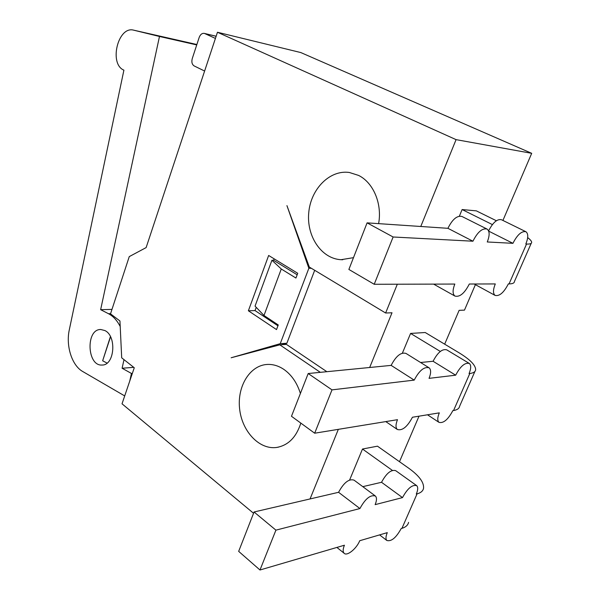 <?xml version="1.0" encoding="UTF-8"?>
<svg xmlns="http://www.w3.org/2000/svg" width="600" height="600" viewBox="0 0 600 600"><rect width="100%" height="100%" fill="white"/><g stroke="black" fill="none" stroke-linecap="round" stroke-linejoin="round"><path stroke-width="0.9" d="M402.412 353.077L410.588 333.428L425.228 332.52L458.888 352.688C470.077 359.528 475.665 365.22 475.65 369.757C475.35 371.805 473.4 373.05 469.793 373.515L453.57 410.528C457.215 409.905 459.232 408.472 459.623 406.23L474.93 371.392M453.57 410.528L452.835 410.647C448.035 419.64 443.408 423.533 438.96 422.332C437.287 420.705 437.4 417.548 439.305 412.86L412.447 417.248C407.317 426.877 402.27 430.957 397.312 429.465C395.543 427.702 395.603 424.447 397.485 419.685L314.678 433.207L331.995 389.873L414.217 380.115C419.243 370.538 424.215 366.45 429.135 367.83C431.138 369.69 431.107 373.2 429.053 378.353L455.67 375.188C460.38 366.255 464.947 362.347 469.357 363.465C471.232 365.175 471.135 368.558 469.065 373.597L469.793 373.515M410.588 333.428L440.31 351.442M420.562 362.498L433.072 361.267L455.67 375.188M433.072 361.267C437.678 352.455 442.23 348.645 446.73 349.845L469.05 363.278M331.995 389.873L308.19 373.53L291.48 416.28L314.678 433.207M308.19 373.53L391.14 365.385L414.217 380.115M391.14 365.385C396.053 355.95 401.01 351.968 406.02 353.438L428.745 367.59M527.67 237.585C530.25 239.572 531.577 241.14 531.668 242.295C531.697 243.623 529.987 244.208 526.53 244.042L509.062 283.905C512.565 283.868 514.357 283.072 514.425 281.52L531.225 243.292M509.062 283.905L508.35 283.905C503.865 292.597 499.447 296.43 495.105 295.41C492.908 293.58 492.975 289.755 495.293 283.942L469.32 284.017C464.558 293.31 459.757 297.322 454.912 296.062C452.528 294.053 452.498 290.055 454.822 284.055L374.212 284.28L393.12 236.993L472.935 241.215C477.577 232.013 482.287 227.97 487.072 229.072C489.735 231.173 489.803 235.478 487.268 241.972L512.933 243.322C517.32 234.712 521.662 230.85 525.945 231.743C528.382 233.663 528.338 237.75 525.825 244.005L526.53 244.042M459.39 216.112L462.12 209.55L476.34 210.862L496.365 220.74M462.12 209.55L492.368 224.58M488.692 231.135L512.933 243.322M488.603 230.903C492.885 222.502 497.183 218.782 501.51 219.75L525.945 231.743M393.12 236.993L367.087 222.862L348.877 269.445L374.212 284.28M367.087 222.862L447.915 228.315L472.935 241.215M447.915 228.315C452.43 219.255 457.125 215.317 462 216.487L487.072 229.072M124.703 395.925L82.762 371.535C71.91 365.543 65.7 345.847 69.315 329.76L123.907 70.155C108.667 64.088 117.983 25.59 133.762 30.188L159.48 36.473L100.642 309.675L111.968 309.397M100.642 309.675L108.495 313.71C113.205 316.185 117.105 320.46 120.21 326.528M124.005 359.647L122.1 368.243L133.748 367.343M122.1 368.243L131.453 373.455L132.352 373.38M131.453 373.455L129.757 381.015M104.843 330.54C116.955 335.97 114.578 365.513 102.097 365.032C86.933 366.39 85.597 328.928 100.8 329.513L104.843 330.54M159.48 36.473L196.733 44.918M349.642 479.94L362.498 449.025L377.475 446.175L408.885 468.33C419.303 475.868 424.178 482.558 423.525 488.385C422.933 491.04 420.772 492.87 417.06 493.86L401.955 528.33C405.697 527.19 407.91 525.21 408.585 522.382M401.955 528.33L401.19 528.555C396.112 537.773 391.327 541.74 386.835 540.472C385.567 539.055 385.717 536.445 387.293 532.635L359.737 540.72C356.49 548.82 346.853 556.56 344.07 553.207C342.765 551.692 342.877 549.03 344.415 545.22L259.987 570L275.918 530.145L359.918 508.553C365.295 498.697 370.462 494.528 375.435 496.043C376.913 497.655 376.815 500.52 375.142 504.638L402.502 497.603C407.52 488.415 412.26 484.44 416.73 485.67C418.155 487.17 418.013 489.96 416.303 494.055L417.06 493.86M362.498 449.025L392.355 470.385M362.798 486.653L381.525 482.287L402.502 497.603M381.525 482.287C386.438 473.22 391.17 469.35 395.722 470.678L416.385 485.423M275.918 530.145L254.062 511.987L238.673 551.362L259.987 570M254.062 511.987L338.572 492.3L359.918 508.553M338.572 492.3C343.837 482.58 348.998 478.53 354.053 480.15L375.015 495.735M444.675 344.168L459.135 310.327L464.475 310.132L475.388 284.67M281.798 344.7L286.868 343.252L314.685 270.293M320.325 372.337L279.81 344.827L286.433 344.4L326.873 371.7M279.81 344.827L231.142 357.765L280.245 343.68L308.858 268.26L286.935 205.62L309.315 267.06L385.62 313.005L392.01 312.772L369.668 367.493M263.985 315.487L255.045 306.112L271.928 260.257L281.272 268.995L263.985 315.487L278.257 324.968L276.517 329.587L248.377 310.778L255.045 310.582L256.23 307.35M255.045 310.582L277.942 325.8M271.928 260.257L273.577 260.295L274.118 258.817M273.577 260.295L297.165 274.785M420.78 226.485L456.075 139.635L531.697 153.322L502.92 220.447M385.62 313.005L397.32 284.22M310.058 498.938L338.34 429.345M419.01 416.175L399.495 461.707M281.272 268.995L295.935 278.048L297.728 273.285L268.65 255.472L248.377 310.778M353.49 257.655L341.048 259.702C321.375 258.72 306.405 236.197 308.752 212.64C310.763 189.053 329.73 169.613 349.35 172.477L358.575 175.417C373.343 182.587 382.335 203.775 378.608 223.642M300.825 423.105C296.25 437.408 288.097 445.537 276.353 447.495C258.915 449.737 241.74 430.92 239.58 408.525C237.12 386.153 250.028 365.145 267.457 364.433C273.21 364.2 278.767 365.918 284.123 369.577C291.675 374.993 297.097 382.957 300.397 393.465M204.615 71.04L194.16 65.933C192.022 64.5 191.385 62.07 192.248 58.627L199.185 37.425C200.34 34.455 202.035 33.112 204.27 33.39L216.127 36.285M215.423 38.422L204.78 33.57M110.542 336.817L102.653 360.78L110.422 336.585M102.653 360.78L107.062 363.097M531.697 153.322L300.817 52.568L217.462 32.258L146.13 247.59L129.255 256.612L110.52 313.845L119.948 320.985L121.695 357.825L134.265 367.755L122.025 403.808L253.56 513.278M217.462 32.258L456.075 139.635M308.858 268.26L311.377 268.298M280.245 343.68L286.868 343.252M108.495 313.71L110.58 313.65M133.852 30.21L196.86 44.52L133.762 30.188M427.485 414.787L438.96 422.332M385.785 421.597L397.312 429.465M474.165 284.002L495.105 295.41M433.612 284.115L454.912 296.062M379.59 534.893L386.835 540.472M336.892 547.425L344.07 553.207M341.048 259.702L342.75 259.748M276.353 447.495L278.543 447.12M216.15 36.24L204.27 33.39"/></g></svg>
